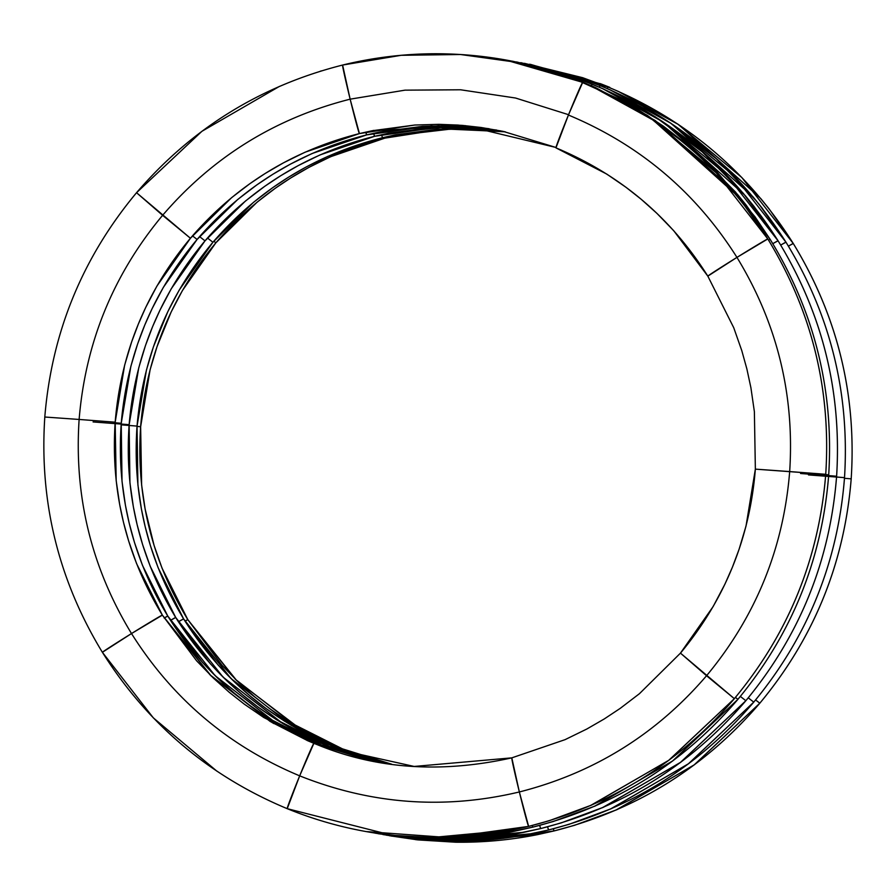 <?xml version="1.0" encoding="UTF-8"?>
<svg xmlns="http://www.w3.org/2000/svg" width="896" height="896" viewBox="0 0 896 896"><rect width="100%" height="100%" fill="white"/><g stroke="black" fill="none" stroke-linecap="round" stroke-linejoin="round"><path stroke-width="1.34" d="M389.469 835.733L417.805 839.899L455.627 842.218L537.734 834.59L554.086 830.928L553.28 828.789L554.086 830.928L574.594 825.294L616.997 809.648L694.523 764.669L759.808 703.214L755.586 699.944L759.808 703.214C813.915 638.075 844.368 563.282 851.189 478.845L844.48 478.296L851.189 478.845C856.677 394.296 837.368 315.851 793.262 243.499L788.413 246.142L793.262 243.499L769.082 208.846L760.794 198.587L678.642 124.645L618.15 91.325L608.082 87.058A35.291 0.862 -67.8 0 1 608.093 87.069L608.093 87.069A35.291 0.862 112.2 0 0 608.082 87.058A35.291 0.862 112.2 0 0 607.186 88.581L608.082 87.058L607.186 88.581A35.291 0.862 -67.8 0 1 608.082 87.058L608.082 87.058A35.291 0.862 -67.8 0 1 608.093 87.069A35.291 0.862 112.2 0 0 607.186 88.581A35.291 0.862 -67.8 0 1 608.082 87.058L619.002 91.706M788.413 246.142A35.291 0.594 -31.8 0 1 793.262 243.499C748.026 171.83 686.302 119.694 608.082 87.058A35.291 0.862 112.2 0 0 608.082 87.058L524.406 63.325L608.082 87.058L524.406 63.325L582.59 77.672L608.093 87.058C686.302 119.683 748.037 171.83 793.274 243.499L793.274 243.51A35.291 0.594 148.2 0 0 793.262 243.499L793.262 243.499C837.368 315.851 856.677 394.296 851.189 478.845C856.677 394.296 837.368 315.851 793.262 243.499L741.798 177.486L677.522 123.894M529.827 64.266L601.675 84.146L609.571 87.674M384.485 137.234A35.291 0.806 76.2 0 0 384.888 138.13C317.52 155.21 261.184 190.098 215.88 242.794L215.88 242.794C261.184 190.098 317.52 155.21 384.888 138.13L384.485 137.234L384.888 138.13C317.52 155.21 261.184 190.098 215.88 242.794C171.405 296.195 146.328 357.504 140.627 426.731C136.024 496.037 151.749 560.347 187.813 619.651L235.402 679.302L295.691 726.029L333.357 745.36L343.963 749.717L391.597 764.165L343.963 749.717M344.366 749.874L339.349 747.869L338.789 748.72A35.291 0.862 -67.8 0 1 339.349 747.869L338.789 748.72M215.891 242.782L215.891 242.794C171.405 296.195 146.328 357.504 140.627 426.731L140.638 426.731C136.024 496.037 151.749 560.347 187.813 619.651L187.813 619.651A35.291 0.594 -31.8 0 1 187.824 619.674L185.002 621.13A35.291 0.594 -31.8 0 1 187.813 619.651L185.002 621.13M299.208 728.112L236.858 680.736L187.813 619.651C151.749 560.347 136.024 496.037 140.627 426.731L137.032 426.429L140.627 426.731C146.328 357.504 171.405 296.195 215.88 242.794L213.797 241.237L215.88 242.794L182.414 290.562L171.158 311.998L157.046 346.606L150.091 369.79L140.638 426.731L141.635 485.173L145.141 509.118L154.067 545.395L162.064 568.221L187.824 619.662L236.354 680.243L298.01 727.406M505.322 131.846L483.47 129.606L464.285 128.878L440.07 129.584L384.888 138.13L397.499 135.296L451.259 129.024L505.31 131.846L451.259 129.024L397.499 135.296M187.824 619.662L222.04 665.302L238.874 682.674L254.654 696.797L269.707 708.669L289.274 722.075L344.926 750.098M384.899 138.118L399.224 134.96M399.347 134.926L384.888 138.13L330.59 156.722L308.851 167.406L290.618 178.024L275.486 188.115L257.051 202.205L215.891 242.794M615.731 810.197L693.974 765.072L759.819 703.214C813.938 638.064 844.402 563.282 851.2 478.845L851.189 478.845C844.368 563.282 813.915 638.075 759.808 703.214C813.915 638.075 844.368 563.282 851.189 478.845C856.699 394.285 837.39 315.84 793.274 243.499M535.987 834.938L554.109 830.928C636.149 810.074 704.726 767.502 759.819 703.214L693.986 765.061L615.765 810.186M415.699 839.664L458.763 842.251M553.28 828.789A35.291 0.806 76.2 0 0 554.086 830.928L473.144 842.061L391.619 836.125M600.118 83.563L609.806 87.763M368.861 832.059L396.805 836.158L434.392 838.466L516.432 830.816L532.84 827.142L532.179 825.507L532.84 827.142L553.269 821.498L595.459 805.885L672.818 760.838L737.934 699.317L735.414 697.413L737.934 699.317C791.829 634.144 822.091 559.306 828.699 474.824L825.72 474.578L828.699 474.824C833.986 390.253 814.475 311.763 770.157 239.378L768.555 240.162L770.157 239.378L746.144 205.061L737.33 194.186L655.29 120.568L594.485 87.114L584.36 82.835A35.291 0.862 112.2 0 0 584.114 83.126A35.291 0.862 -67.8 0 1 584.36 82.835L595.538 87.584M594.238 806.411L672.291 761.242L737.934 699.317C791.829 634.144 822.091 559.306 828.699 474.824L828.71 474.835C833.986 390.253 814.475 311.763 770.157 239.378L735.549 192.08L694.299 150.438L647.326 115.36L595.661 87.64M595.213 87.438L576.206 79.61C530.622 62.261 483.437 53.648 434.65 53.749C403.525 53.872 372.837 57.635 342.597 65.05L401.162 55.306L460.522 54.51L519.31 62.664L576.206 79.61M375.066 833.146L404.835 837.581L442.154 839.877L524.395 832.216L540.747 828.554L539.627 825.406L540.747 828.554L561.098 822.931L603.467 807.251L680.77 762.216L745.842 700.728L740.354 696.416L745.842 700.728C799.747 635.544 829.998 560.717 836.606 476.235L828.654 475.597L836.606 476.235C841.893 391.664 822.382 313.174 778.064 240.789L772.8 243.667L778.064 240.789L754.197 206.651L745.125 195.462L663.219 122.002L602.314 88.502L592.267 84.235L591.36 85.758L592.267 84.235L584.192 81.054L509.264 60.626M382.973 834.557L412.854 839.003L449.926 841.288L532.358 833.616L548.654 829.965L547.534 826.806L548.654 829.965L568.926 824.365L611.475 808.618L688.722 763.594L753.749 702.139L748.261 697.827L753.749 702.139C807.654 636.955 837.906 562.128 844.514 477.646L836.562 477.008L844.514 477.646C849.8 393.075 830.29 314.586 785.971 242.189L780.707 245.078L785.971 242.189L762.283 208.286L752.819 196.627L671.194 123.458L610.165 89.88L600.174 85.646L599.267 87.17L600.174 85.646L592.155 82.488L516.768 61.97M380.509 131.835L422.498 126.347L446.522 125.686L468.787 126.661L496.653 130.066L438.491 125.709L380.509 131.835L366.71 134.882C299.141 151.939 242.603 186.794 197.098 239.445C152.421 292.802 127.131 354.077 121.229 423.27C116.413 492.531 131.936 556.808 167.798 616.09L215.085 675.64L275.072 722.299L312.67 741.653L323.31 746.032L381.102 762.552M366.722 134.882L312.166 153.496L290.349 164.17L272.955 174.216L256.917 184.834L237.619 199.562L197.109 239.445L192.483 235.861L197.098 239.445L163.374 287.314L152.062 308.739L144.704 325.214L137.57 344.12L130.861 366.33L121.24 423.27C116.413 492.531 131.936 556.808 167.798 616.09C131.936 556.808 116.413 492.531 121.229 423.27L121.229 423.27C127.131 354.077 152.421 292.802 197.098 239.445L197.109 239.445C242.603 186.794 299.141 151.939 366.71 134.882L422.341 126.358L445.614 125.675L465.875 126.448L496.664 130.066L431.424 125.888L366.71 134.882A35.291 0.806 76.2 0 0 366.733 134.882L366.71 134.882C299.141 151.939 242.603 186.794 197.098 239.445L197.098 239.445C152.421 292.802 127.131 354.077 121.229 423.27L122.024 481.376L125.429 505.299L129.17 523.062L134.523 542.618L142.509 565.41L167.798 616.09C204.579 674.789 254.89 717.494 318.707 744.195L318.147 745.035A35.291 0.862 -67.8 0 1 318.707 744.195L318.147 745.035M323.714 746.189L268.71 718.357L249.95 705.499L234.147 693.034L219.173 679.594L202.373 662.29L167.81 616.09L164.181 618.016A35.291 0.594 -31.8 0 1 167.798 616.09L164.181 618.016M121.229 423.27L115.136 422.766L121.229 423.27M366.71 134.882L365.714 132.115A35.291 0.806 76.2 0 0 366.71 134.882L365.714 132.115M197.098 239.445L192.483 235.861M388.506 133.235L429.901 127.792L453.97 127.086L475.966 128.016L500.494 130.827L444.394 127.154L388.506 133.235L374.618 136.293C307.048 153.35 250.51 188.205 205.005 240.856C160.328 294.213 135.038 355.488 129.136 424.682C124.32 493.942 139.843 558.219 175.706 617.49L223.059 677.107L283.125 723.789L320.522 743.042L331.251 747.454L385.101 763.213L331.251 747.454M500.483 130.827L437.282 127.378L374.618 136.293C307.048 153.35 250.51 188.205 205.005 240.856L205.005 240.856C160.328 294.213 135.038 355.488 129.136 424.682L129.147 424.682C124.32 493.942 139.843 558.219 175.706 617.49L175.717 617.501C212.486 676.2 262.797 718.894 326.614 745.606L326.614 745.606A35.291 0.862 -67.8 0 1 326.626 745.606L325.774 746.984A35.291 0.862 -67.8 0 1 326.614 745.606L325.774 746.984M332.237 747.846L326.614 745.606C262.797 718.894 212.486 676.2 175.706 617.49L170.486 620.357A35.291 0.594 -31.8 0 1 175.706 617.49L170.486 620.357M93.083 421.938L129.136 424.682L129.942 482.888L133.358 506.811L137.099 524.574L142.576 544.488L150.226 566.328L175.717 617.501A35.291 0.594 -31.8 0 1 175.717 617.512C139.843 558.219 124.32 493.942 129.136 424.682L121.184 424.032L129.136 424.682C135.038 355.488 160.328 294.213 205.005 240.856L199.562 236.589M500.506 130.827L473.301 127.826L454.059 127.086L430.786 127.736L374.629 136.293A35.291 0.806 76.2 0 0 374.64 136.293L320.051 154.907L298.245 165.592L280.84 175.65L264.802 186.267L245.515 200.984L205.016 240.856C250.51 188.205 307.048 153.35 374.618 136.293L373.554 133.302A35.291 0.806 76.2 0 0 374.618 136.293L373.554 133.302M395.36 134.848L437.853 129.192L462.806 128.509L485.083 129.517L504.336 131.634L443.139 128.89L382.536 137.704L395.36 134.848L449.702 128.632L504.325 131.634L482.059 129.293L461.81 128.498L437.517 129.214L382.536 137.704C314.955 154.762 258.418 189.605 212.912 242.267L212.912 242.267C258.418 189.605 314.955 154.762 382.536 137.704L381.461 134.714L382.536 137.704C314.955 154.762 258.418 189.605 212.912 242.267C168.235 295.624 142.946 356.899 137.043 426.093C132.227 495.354 147.75 559.63 183.613 618.901L231.022 678.563L291.166 725.278L328.384 744.419L339.192 748.888L389.088 763.818L339.192 748.888M340.11 749.235L334.522 747.018C270.704 720.306 220.394 677.611 183.613 618.901L183.613 618.901C147.75 559.63 132.227 495.354 137.043 426.093L137.043 426.093C142.946 356.899 168.235 295.624 212.912 242.267L212.923 242.267C168.235 295.624 142.946 356.899 137.043 426.093L137.054 426.093C132.227 495.354 147.75 559.63 183.613 618.901L183.624 618.912C220.394 677.611 270.704 720.306 334.522 747.018L333.682 748.395A35.291 0.862 -67.8 0 1 334.522 747.018L333.682 748.395M121.117 424.838L137.043 426.093L137.906 484.837L141.366 508.76L145.141 526.512L150.517 546L158.166 567.84L183.624 618.912A35.291 0.594 -31.8 0 1 183.624 618.923L178.394 621.768A35.291 0.594 -31.8 0 1 183.613 618.901L178.394 621.768M137.043 426.093L129.091 425.443L137.043 426.093L146.44 370.059L153.406 346.875L167.888 311.539L179.2 290.102L212.923 242.267L207.469 238M167.798 616.09C204.579 674.789 254.89 717.494 318.707 744.195L323.904 746.267M175.717 617.501L210.291 663.712L227.091 681.027L242.077 694.456L257.869 706.922L276.674 719.802L331.845 747.69M183.624 618.912L218.21 665.134L235.021 682.45L249.995 695.878L265.798 708.344L284.637 721.246L339.797 749.112M595.605 87.618L647.282 115.338L694.277 150.416L735.538 192.069L770.168 239.389C814.475 311.763 833.986 390.253 828.699 474.824L828.699 474.835C822.091 559.306 791.829 634.144 737.934 699.317L737.946 699.306C791.885 634.088 822.136 559.261 828.71 474.835C833.997 390.197 814.486 311.718 770.168 239.378L754.958 216.742L716.027 170.811L690.682 147.325L663.454 126.202L638.658 109.995L621.13 100.061L574.661 79.016M594.261 806.4L672.302 761.23L737.946 699.317C683.088 763.616 614.723 806.221 532.84 827.142A35.291 0.806 -103.8 0 1 532.84 827.142A35.291 0.806 76.2 0 1 532.179 825.507M395.629 836.035L437.147 838.499M602.974 88.794L583.666 80.853M602.246 807.778L680.243 762.619L745.853 700.728C799.747 635.544 829.998 560.717 836.606 476.235C841.893 391.664 822.382 313.174 778.064 240.789L726.499 174.854L662.144 121.285M583.643 80.842L603.366 88.962M800.565 473.502L836.618 476.246C841.904 391.608 822.394 313.13 778.075 240.789L778.075 240.8C822.382 313.174 841.893 391.664 836.606 476.235C829.998 560.717 799.747 635.544 745.842 700.728L680.221 762.63L602.19 807.8M539.627 825.406A35.291 0.806 76.2 0 0 540.747 828.554L540.758 828.542A35.291 0.806 -103.8 0 1 540.747 828.554L523.421 832.418M403.659 837.458L445.256 839.91M591.573 82.264L600.174 85.646L591.618 82.275M600.174 85.646L600.174 85.646A35.291 0.862 -67.8 0 0 599.267 87.17M610.243 809.144L688.195 763.997L753.76 702.139C807.654 636.955 837.906 562.128 844.514 477.646C849.8 393.075 830.29 314.586 785.971 242.189L734.44 176.299L670.141 122.752M808.472 474.914L844.514 477.658C849.811 393.019 830.301 314.541 785.982 242.2L785.982 242.211C830.29 314.586 849.8 393.075 844.514 477.646L844.525 477.658C837.95 562.083 807.699 636.91 753.76 702.139L688.162 764.019L610.187 809.178M547.534 826.806A35.291 0.806 76.2 0 0 548.654 829.965L548.666 829.954A35.291 0.806 -103.8 0 1 548.654 829.965L548.666 829.965C630.538 809.043 698.914 766.427 753.76 702.139L753.749 702.139C807.654 636.955 837.906 562.128 844.514 477.646M411.678 838.88L452.928 841.322M190.434 238.235L190.422 238.258C235.726 185.562 292.051 150.674 359.419 133.582L359.419 133.582C292.051 150.674 235.726 185.562 190.422 238.258L162.613 215.32C212.878 156.845 275.386 118.126 350.146 99.165L359.419 133.582L350.146 99.165L342.608 65.05L350.146 99.165C275.386 118.126 212.878 156.845 162.613 215.32C113.266 274.579 85.434 342.619 79.128 419.451C74.01 496.362 91.47 567.728 131.51 633.55C172.558 698.746 228.626 746.166 299.678 775.846C371.202 804.406 444.427 809.782 519.355 791.963C593.992 772.979 656.387 734.238 706.541 675.741C755.765 616.47 783.485 548.408 789.678 471.565C794.674 394.621 777.101 323.232 736.949 257.387A35.291 0.594 148.2 0 0 707.84 276.136L736.949 257.387C695.778 192.181 639.61 144.726 568.422 115.035L582.624 82.522A35.291 0.862 -67.8 0 1 582.635 82.522L582.635 82.522A35.291 0.862 -67.8 0 1 582.635 82.522A35.291 0.862 112.2 0 0 568.422 115.035A35.291 0.862 -67.8 0 1 582.624 82.522L593.544 87.17M489.093 128.71L458.013 125.07L438.827 124.331L414.613 125.048L359.43 133.582L305.133 152.186L283.394 162.87L265.16 173.488L250.029 183.579L231.594 197.669L190.434 238.258L162.613 215.32C212.878 156.845 275.386 118.126 350.146 99.165L404.992 90.16L460.578 89.779L515.536 98.022L568.568 114.699L515.536 98.022L460.578 89.779L404.992 90.16L350.146 99.165A35.291 0.806 76.2 0 0 359.419 133.582C292.051 150.674 235.726 185.562 190.422 238.258C145.947 291.648 120.87 352.957 115.17 422.184C110.566 491.49 126.291 555.8 162.355 615.115L209.933 674.755L270.234 721.493L307.899 740.813L318.506 745.181L414.165 766.45L511.806 757.859L519.355 791.963C593.992 772.979 656.387 734.238 706.541 675.741L680.467 653.128L706.541 675.741C755.765 616.47 783.485 548.408 789.678 471.565L755.373 469.134C749.784 538.373 724.819 599.704 680.467 653.128L680.456 653.128C724.819 599.704 749.784 538.373 755.373 469.134L789.678 471.565C794.674 394.621 777.101 323.232 736.949 257.387L767.805 238.952L743.624 204.299L735.325 194.051L653.184 120.109L592.682 86.789L582.624 82.522C660.834 115.147 722.568 167.294 767.805 238.952L767.816 238.974C811.91 311.304 831.219 389.76 825.731 474.298C831.219 389.76 811.91 311.304 767.805 238.952A35.291 0.594 148.2 0 0 767.805 238.952C722.579 167.283 660.845 115.136 582.635 82.522M318.909 745.338L313.88 743.333L299.678 775.846C371.202 804.406 444.427 809.782 519.355 791.963A35.291 0.806 -103.8 0 1 511.806 757.859L565.051 739.659L586.79 729.042L604.262 718.95L620.245 708.355L639.464 693.672L680.456 653.128L713.138 606.558L724.875 584.259L732.39 567.235L739.099 549.259L746.021 526.075L755.362 469.123L754.376 411.667L750.904 387.71L746.872 368.939L741.765 350.549L733.734 327.712L707.829 276.136C670.734 217.381 620.11 174.619 555.957 147.862A35.291 0.862 -67.8 0 1 568.422 115.035C639.61 144.726 695.778 192.181 736.949 257.387C695.778 192.181 639.61 144.726 568.422 115.035L555.957 147.862A35.291 0.862 -67.8 0 1 568.422 115.035M561.826 150.326L555.957 147.862L606.749 174.07L626.013 187.298L641.088 199.181L656.891 213.338L673.747 230.731L707.829 276.136L736.949 257.387L767.805 238.952C811.91 311.304 831.219 389.76 825.731 474.298L825.731 474.309C818.91 558.746 788.446 633.539 734.35 698.678C788.446 633.539 818.91 558.746 825.731 474.298C831.242 389.749 811.933 311.304 767.816 238.963L716.341 172.95L652.053 119.358M767.805 238.952A35.291 0.594 -31.8 0 0 736.949 257.387C777.101 323.232 794.674 394.621 789.678 471.565L825.731 474.298L789.678 471.565C783.485 548.408 755.765 616.47 706.541 675.741L734.35 698.678C788.446 633.539 818.91 558.746 825.731 474.298L755.373 469.134M318.506 745.181C377.395 769.16 441.829 773.382 511.806 757.859L519.355 791.963L528.629 826.392L549.136 820.747L591.528 805.112L669.066 760.122L734.362 698.656C788.48 633.528 818.944 558.734 825.742 474.298M680.467 653.128L734.362 698.678C679.258 762.955 610.691 805.526 528.64 826.392L512.266 830.043L430.17 837.682C457.789 838.029 485.15 835.486 512.266 830.043M273.75 723.565L211.4 676.189L162.355 615.115C126.291 555.8 110.566 491.49 115.17 422.184L115.17 422.184C120.87 352.957 145.947 291.648 190.422 238.258C145.947 291.648 120.87 352.957 115.17 422.184L115.181 422.195C110.566 491.49 126.291 555.8 162.355 615.115L162.355 615.115A35.291 0.594 -31.8 0 1 162.366 615.138L131.51 633.55C172.558 698.746 228.626 746.166 299.678 775.846L287.224 808.674L392.347 835.363L430.17 837.682M590.274 805.661L668.506 760.536L734.35 698.678L706.541 675.741C656.387 734.238 593.992 772.979 519.355 791.963L528.629 826.392L510.518 830.39M190.434 238.258L156.946 286.026L145.701 307.462L138.331 324.094L131.589 342.07L124.622 365.243L115.181 422.195L79.128 419.451C85.434 342.619 113.266 274.579 162.613 215.32C113.266 274.579 85.434 342.619 79.128 419.451L115.17 422.184L79.128 419.451C74.01 496.362 91.47 567.728 131.51 633.55L102.39 652.299C147.515 723.934 209.126 776.059 287.224 808.674L295.378 811.899M366.162 831.578L447.675 837.514L528.64 826.392A35.291 0.806 76.2 0 1 519.355 791.963C444.427 809.782 371.202 804.406 299.678 775.846A35.291 0.862 -67.8 0 1 313.88 743.333L299.678 775.846L287.224 808.674C320.992 822.45 356.037 831.342 392.347 835.363M102.39 652.299A35.291 0.594 148.2 0 1 131.51 633.55L102.39 652.299C147.482 723.923 209.093 776.048 287.213 808.674A35.291 0.862 112.2 0 1 299.678 775.846C228.626 746.166 172.558 698.746 131.51 633.55A35.291 0.594 -31.8 0 1 162.355 615.115L131.51 633.55C91.47 567.728 74.01 496.362 79.128 419.451L44.811 417.021C39.178 501.525 58.374 579.947 102.379 652.299L153.328 717.864L216.933 771.198M279.541 86.341L201.925 131.298L136.539 192.707L162.613 215.32L136.539 192.707C82.298 257.813 51.722 332.573 44.8 417.021L79.128 419.451L44.811 417.021M568.568 114.699L515.536 98.022L460.578 89.779L404.992 90.16L350.146 99.165A35.291 0.806 -103.8 0 1 342.608 65.05L359.352 61.331M373.755 130.413L359.419 133.582L372.042 130.76L465.237 125.642L555.979 147.47L503.093 131.365L481.219 127.501L462.146 125.373L438.928 124.331L414.814 125.026L372.042 130.76M115.181 422.195L116.178 480.637L119.683 504.571L123.491 522.346L128.61 540.848L136.606 563.685L162.366 615.126L196.582 660.766L213.416 678.126L229.197 692.261L244.25 704.122L263.816 717.528L319.469 745.55M162.355 615.115L210.896 675.707L272.541 722.859M359.442 133.582L373.912 130.379M390.242 835.128L433.306 837.704M391.619 764.176L339.349 747.88L332.438 744.957M457.968 842.24L416.091 839.709M601.126 83.944L609.818 87.371L530.533 64.389M436.598 838.488L395.326 836.002M603.434 88.995L655.144 116.726L702.15 151.805L743.434 193.469L778.064 240.789C732.592 169.053 670.656 116.872 592.278 84.246A35.291 0.862 -67.8 0 0 591.36 85.758M444.226 839.899L403.346 837.424M670.253 122.83L716.374 158.827L756.65 201.242M758.845 203.952L785.971 242.189C740.499 170.464 678.574 118.283 600.186 85.658L575.232 76.451L520.8 62.664M451.427 841.299L411.365 838.846M772.8 243.667A35.291 0.594 -31.8 0 1 778.064 240.789M780.707 245.078A35.291 0.594 -31.8 0 1 785.971 242.189M212.912 242.267L253.4 202.418L272.686 187.69L288.725 177.072L306.13 167.003L327.947 156.33L382.536 137.704M382.872 762.854L368.211 760.077L313.891 743.333L306.981 740.421M734.35 698.678L668.528 760.525L590.307 805.638M432.51 837.704L390.634 835.173M575.669 79.397L584.36 82.835L505.064 59.853M190.422 238.258L136.539 192.707C191.755 128.43 260.445 85.882 342.597 65.05M769.082 208.846L760.794 198.587M678.642 124.645L618.15 91.325M574.594 825.294L616.997 809.648M389.346 835.71L417.805 839.899M455.627 842.218C483.246 842.565 510.608 840.022 537.734 834.59M601.675 84.146L529.558 64.221M295.691 726.029L333.357 745.36M746.144 205.061L737.33 194.186M655.29 120.568L594.485 87.114M553.269 821.498L595.459 805.885M368.715 832.026L396.805 836.158M434.392 838.466C466.256 838.41 493.606 835.856 516.432 830.816M584.192 81.054L509.208 60.614M754.197 206.651L745.125 195.462M663.219 122.002L602.314 88.502M561.098 822.931L603.467 807.251M374.976 833.134L404.835 837.581M442.154 839.877C470.176 840.213 497.582 837.659 524.395 832.216M592.155 82.488L516.712 61.958M762.283 208.286L752.819 196.627M671.194 123.458L640.618 104.877L610.165 89.88M568.926 824.365L611.475 808.618M382.883 834.546L412.854 839.003M449.926 841.288C476.627 841.758 504.112 839.205 532.358 833.616M323.31 746.032L371.549 760.626L381.147 762.563M275.072 722.299L312.67 741.653M283.125 723.789L320.522 743.042M291.166 725.278L328.384 744.419M318.707 744.195L373.386 761.018L381.17 762.563M326.614 745.606L385.134 763.213M205.016 240.856L171.282 288.725L159.97 310.15L152.611 326.626L145.477 345.531L138.768 367.741L129.147 424.682M334.522 747.018L389.11 763.818M369.802 832.227L411.488 837.502L442.042 838.499L505.221 832.922L532.84 827.142M512.523 61.186L566.395 74.738L592.278 84.246M378.258 833.739L419.563 838.925L448.997 839.91L513.621 834.243L540.747 828.554C622.63 807.632 690.995 765.016 745.853 700.728C799.792 635.499 830.043 560.672 836.618 476.246M386.299 835.173L427.157 840.314L457.8 841.322L522.133 835.554L548.666 829.965M743.624 204.299L735.325 194.051M653.184 120.109L592.682 86.789M549.136 820.747L591.528 805.112M270.234 721.493L307.899 740.813M321.518 70.851L320.275 71.232"/></g></svg>
